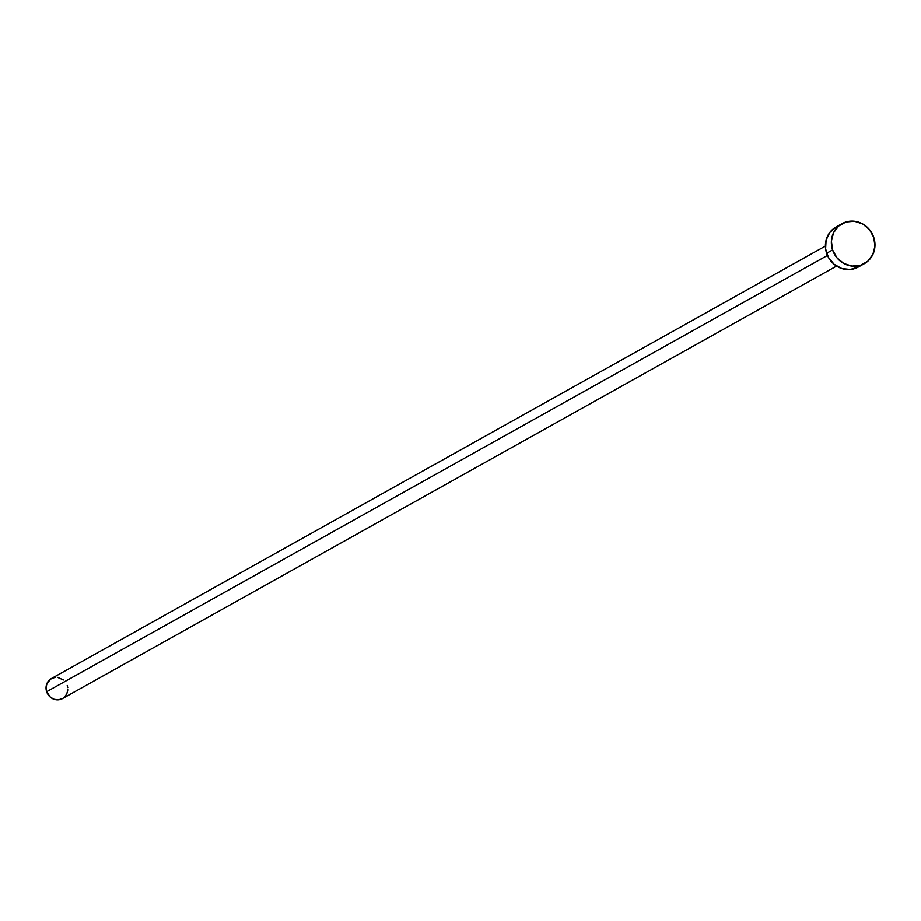 <?xml version="1.0" encoding="UTF-8"?>
<svg xmlns="http://www.w3.org/2000/svg" width="921" height="921" viewBox="0 0 921 921"><rect width="100%" height="100%" fill="white"/><g stroke="black" fill="none" stroke-linecap="round" stroke-linejoin="round"><path stroke-width="1.38" d="M825.389 246.068L51.357 678.593A11.443 10.73 60.8 0 0 46.649 691.729L827.449 255.416L46.649 691.729A11.443 10.73 60.8 0 0 62.524 698.578L836.567 266.054M832.584 249.925A22.898 21.459 -119.2 0 1 842.001 223.665A22.898 21.459 -119.2 0 1 873.753 237.376A22.898 21.459 -119.2 0 1 864.347 263.636A22.898 21.459 -119.2 0 1 832.584 249.925L826.621 253.263L832.584 249.925L831.398 241.152L833.517 232.76L838.64 226.036L845.962 221.984L854.389 221.224L862.632 223.895L869.436 229.559L873.753 237.376L874.95 246.149L872.832 254.541L867.709 261.276L860.387 265.329L851.96 266.077L843.717 263.418L836.913 257.742L832.584 249.925M842.001 223.665L836.038 227.003A22.898 21.459 60.8 0 0 826.621 253.263A22.898 21.459 60.8 0 0 858.372 266.975L864.347 263.636M858.291 267.021L850.256 269.473L841.759 268.495L834.092 264.246L828.416 257.373L825.607 248.912L826.079 240.162L829.775 232.46L836.118 226.957M67.233 685.454L67.74 687.619M67.832 689.841L66.761 694.031L64.205 697.393M62.478 698.602L58.46 699.822L54.212 699.338L50.379 697.22L46.649 691.729L46.05 687.342L47.109 683.14L51.392 678.57L55.41 677.349M57.551 677.372L63.491 679.963"/></g></svg>
